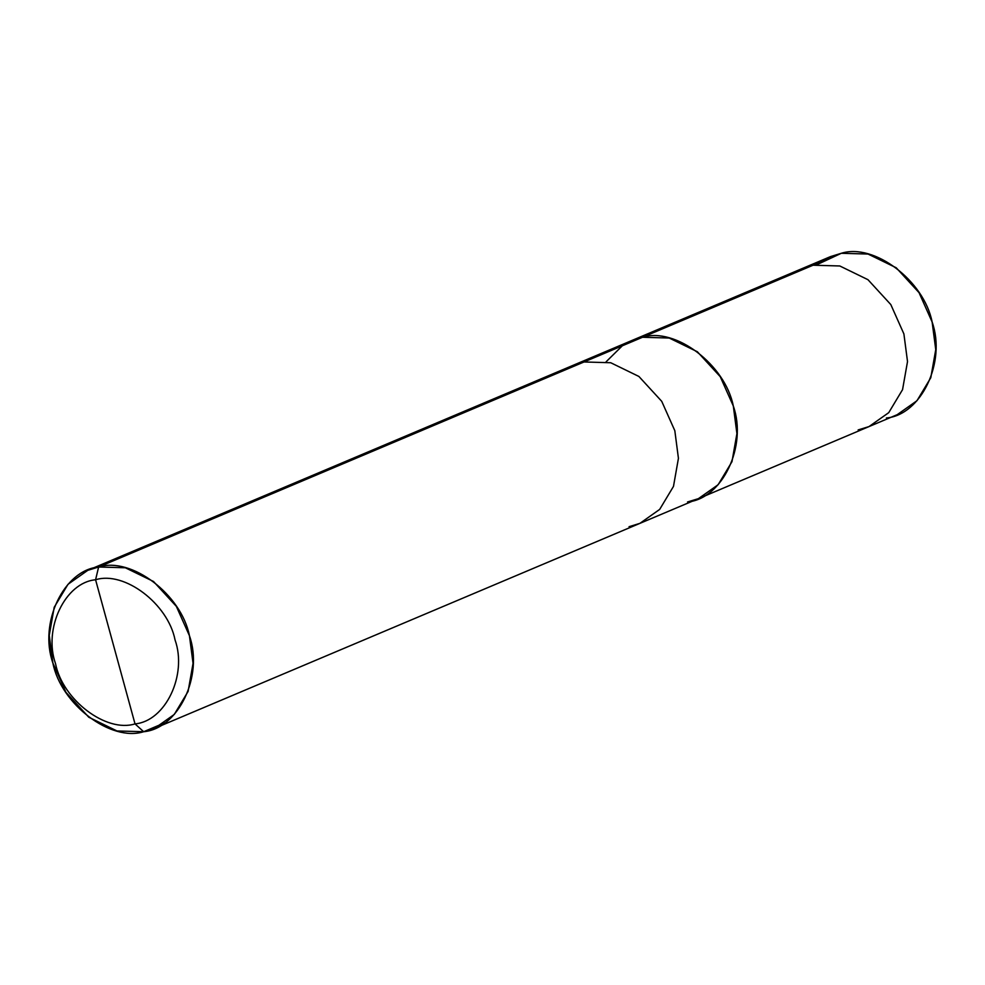 <?xml version="1.0" encoding="UTF-8"?>
<svg xmlns="http://www.w3.org/2000/svg" width="985" height="985" viewBox="0 0 985 985"><rect width="100%" height="100%" fill="white"/><g stroke="black" fill="none" stroke-linecap="round" stroke-linejoin="round"><path stroke-width="1.48" d="M621.683 346.055L841.325 253.28L868.031 254.044L896.202 267.76L919.042 292.644L932.13 322.009L935.75 349.638L930.8 377.711L916.973 400.723L897.236 414.66L868.992 426.591L888.741 412.653L902.555 389.641L907.517 361.557L903.898 333.927L890.809 304.574L867.97 279.691L839.799 265.975L813.081 265.211L839.799 265.975L867.97 279.691L890.809 304.574L903.898 333.927L907.517 361.557L902.555 389.641L888.741 412.653L868.992 426.591L698.402 498.656L718.139 484.719L731.966 461.706L736.915 433.622L733.308 405.992L720.22 376.639L697.368 351.756L669.209 338.027L642.491 337.264C675.267 326.835 725.206 364.635 733.308 405.992C747.504 446.131 722.337 498.927 687.542 501.981L698.402 498.656L639.918 523.355L659.667 509.417L673.481 486.405L678.431 458.32L674.824 430.691L661.735 401.338L638.896 376.455L610.725 362.739L584.006 361.975L642.491 337.264L631.631 340.601L642.491 337.264L669.209 338.027L697.368 351.756L720.22 376.639L733.308 405.992L736.915 433.622L731.966 461.706L718.139 484.719L698.402 498.656M886.377 417.997C921.172 414.931 946.339 362.148 932.13 322.009C924.041 280.651 874.101 242.852 841.325 253.28L817.181 264.546M858.144 429.928L868.992 426.591M687.542 501.981C722.337 498.927 747.504 446.131 733.308 405.992C725.206 364.635 675.267 326.835 642.491 337.264L98.623 567.003L87.763 570.34L68.027 584.277L54.2 607.289L49.25 635.362L52.87 662.991L65.958 692.356L88.798 717.24L116.969 730.956L143.675 731.72L135.019 723.889C165.455 721.217 187.482 675.02 175.047 639.905C167.967 603.719 124.27 570.647 95.582 579.771L135.019 723.889C106.331 733.025 62.634 699.953 55.554 663.767C43.131 628.639 65.145 582.443 95.582 579.771L98.623 567.003C131.399 556.574 181.338 594.374 189.44 635.731C203.636 675.87 178.47 728.654 143.675 731.72L164.483 722.928L143.675 731.72L154.534 728.383L174.271 714.445L188.098 691.433L193.048 663.361L189.44 635.731L176.352 606.366L153.5 581.482L125.341 567.766L98.623 567.003L584.006 361.975L573.159 365.3L830.466 256.617L841.325 253.28L813.081 265.211L802.233 268.536L813.081 265.211L622.84 345.279L606.12 361.778M629.07 526.692L639.918 523.355L154.534 728.383M87.763 570.34L573.159 365.3L584.006 361.975L610.725 362.739L638.896 376.455L661.735 401.338L674.824 430.691L678.431 458.32L673.481 486.405L659.667 509.417L639.918 523.355M95.582 579.771C124.27 570.647 167.967 603.719 175.047 639.905C187.482 675.02 165.455 721.217 135.019 723.889L95.582 579.771C65.145 582.443 43.131 628.639 55.554 663.767C62.634 699.953 106.331 733.025 135.019 723.889L143.675 731.72C110.899 742.148 60.959 704.349 52.87 662.991C38.661 622.852 63.828 570.069 98.623 567.003L95.582 579.771"/></g></svg>
